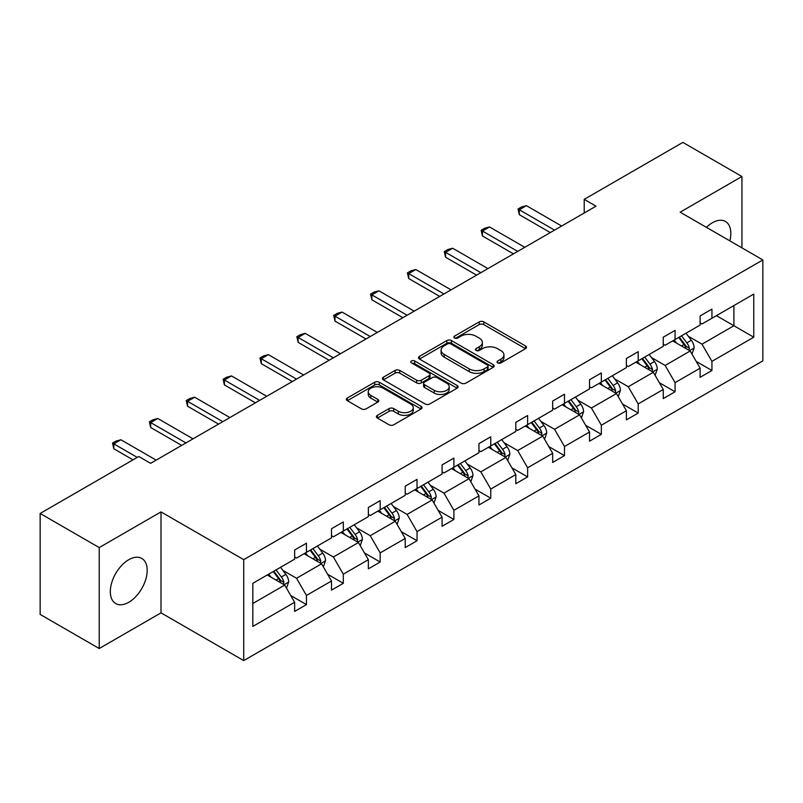 <?xml version="1.0" encoding="UTF-8"?>
<svg xmlns="http://www.w3.org/2000/svg" width="803" height="803" viewBox="0 0 803 803"><rect width="100%" height="100%" fill="white"/><g stroke="black" fill="none" stroke-linecap="round" stroke-linejoin="round"><path stroke-width="1.2" d="M497.679 362.896A2.299 1.325 0 0 0 500.921 362.896L525.574 348.673A3.282 1.897 0 0 0 526.527 347.328A3.282 1.897 0 0 0 525.574 345.993L483.818 321.893A3.282 1.897 0 0 0 479.18 321.893L454.538 336.116A2.299 1.325 0 0 0 453.866 337.049A2.299 1.325 0 0 0 454.538 337.993A2.299 1.325 0 0 0 457.78 337.993L460.972 336.146A10.499 6.063 0 0 1 475.818 336.146L479.301 338.153A10.499 6.063 0 0 1 482.372 342.439A10.499 6.063 0 0 1 479.301 346.725L476.109 348.572A2.299 1.325 0 0 0 475.436 349.506A2.299 1.325 0 0 0 476.109 350.439A2.299 1.325 0 0 0 479.351 350.439L482.543 348.602A10.499 6.063 0 0 1 497.388 348.602L500.871 350.61A10.499 6.063 0 0 1 503.943 354.896A10.499 6.063 0 0 1 500.871 359.182L497.679 361.019A2.299 1.325 0 0 0 497.007 361.962A2.299 1.325 0 0 0 497.679 362.896L497.679 361.019M128.761 602.28A26.067 15.046 120 0 0 145.785 579.314A26.067 15.046 120 0 0 141.79 558.426A26.067 15.046 120 0 0 128.761 559.711A26.067 15.046 120 0 0 111.727 582.687A26.067 15.046 120 0 0 115.722 603.575A26.067 15.046 120 0 0 128.761 602.28M729.837 240.87A26.067 15.046 120 0 0 725.43 221.457A26.067 15.046 120 0 0 712.402 222.752A26.067 15.046 120 0 0 706.429 227.349M377.36 415.352A3.282 1.897 0 0 0 376.396 416.697A3.282 1.897 0 0 0 377.36 418.032L389.074 424.797A3.282 1.897 0 0 0 393.711 424.797L421.083 408.998A3.282 1.897 0 0 0 422.047 407.653A3.282 1.897 0 0 0 421.083 406.318L379.337 382.218A3.282 1.897 0 0 0 374.69 382.218L347.328 398.017A3.282 1.897 0 0 0 346.364 399.352A3.282 1.897 0 0 0 347.328 400.697L361.47 408.857A3.282 1.897 0 0 0 366.108 408.857L377.822 402.102A3.282 1.897 0 0 0 378.785 400.757A3.282 1.897 0 0 0 377.822 399.422L370.805 395.367A8.773 5.069 0 0 1 368.236 391.784A8.773 5.069 0 0 1 373.656 387.106A8.773 5.069 0 0 1 383.222 388.21L410.704 404.07A8.773 5.069 0 0 1 413.274 407.653A8.773 5.069 0 0 1 407.854 412.34A8.773 5.069 0 0 1 398.298 411.236L393.711 408.597A3.282 1.897 0 0 0 389.074 408.597L377.36 415.352L377.36 418.032M161.012 511.902L99.221 547.576L40.15 513.468L40.15 614.425L99.221 648.523L161.012 612.85L243.721 660.598L243.721 559.651L161.012 511.902L161.012 612.85M741.942 247.856L741.942 176.509L680.151 212.183L762.85 259.931L243.721 559.651M741.942 176.509L682.861 142.402L584.213 199.355L584.213 212.996M40.15 513.468L138.799 456.516L150.613 463.331L596.027 206.18L584.213 199.355M461.203 383.151A3.282 1.897 0 0 0 465.84 383.151L493.213 367.352A3.282 1.897 0 0 0 494.176 366.007A3.282 1.897 0 0 0 493.213 364.672L451.467 340.572A3.282 1.897 0 0 0 446.829 340.572L419.457 356.371A3.282 1.897 0 0 0 418.493 357.706A3.282 1.897 0 0 0 419.457 359.051L461.203 383.151M412.371 363.398A2.299 1.325 0 0 1 414.699 363.719L414.699 360.989L457.148 385.49A3.282 1.897 0 0 1 458.111 386.835A3.282 1.897 0 0 1 457.148 388.17L429.776 403.969A3.282 1.897 0 0 1 425.138 403.969L383.392 379.869L383.392 377.189A3.282 1.897 0 0 0 382.429 378.534A3.282 1.897 0 0 0 383.392 379.869M383.392 377.189L395.106 370.434A3.282 1.897 0 0 1 399.743 370.434L416.677 380.2A3.282 1.897 0 0 0 421.314 380.2L429.083 375.724A3.282 1.897 0 0 0 430.047 374.379A3.282 1.897 0 0 0 429.083 373.044L411.457 362.866A2.299 1.325 0 0 1 410.785 361.922A2.299 1.325 0 0 1 412.2 360.698A2.299 1.325 0 0 1 414.699 360.989M99.221 547.576L99.221 648.523M252.815 583.319L294.641 559.169L294.641 550.025L306.455 543.209L306.455 552.344L331.498 537.89L331.498 528.745L343.313 521.93L343.313 531.064L368.356 516.61L368.356 507.466L380.17 500.64L380.17 509.785L405.224 495.321L405.224 486.186L417.038 479.361L417.038 488.505L442.082 474.041L442.082 464.897L453.896 458.081L453.896 467.226L478.949 452.762L478.949 443.617L490.763 436.802L490.763 445.936L515.807 431.482L515.807 422.338L527.621 415.512L527.621 424.657L552.665 410.192L552.665 401.058L564.479 394.233L564.479 403.377L589.532 388.913L589.532 379.779L601.347 372.953L601.347 382.098L626.39 367.633L626.39 358.489L638.204 351.674L638.204 360.808L663.248 346.354L663.248 337.21L675.072 330.394L675.072 339.528L700.116 325.064L700.116 315.93L711.93 309.105L711.93 318.249L753.756 294.099L753.756 337.21L711.93 361.36L711.93 370.494L700.116 377.32L700.116 368.175L675.072 382.64L675.072 391.784L663.248 398.599L663.248 389.465L638.204 403.919L638.204 413.063L626.39 419.879L626.39 410.745L601.347 425.209L601.347 434.343L589.532 441.168L589.532 432.024L564.479 446.488L564.479 455.622L552.665 462.448L552.665 453.304L527.621 467.768L527.621 476.912L515.807 483.727L515.807 474.593L490.763 489.047L490.763 498.191L478.949 505.007L478.949 495.873L453.896 510.327L453.896 519.471L442.082 526.296L442.082 517.152L417.038 531.616L417.038 540.75L405.224 547.576L405.224 538.432L380.17 552.896L380.17 562.04L368.356 568.855L368.356 559.711L343.313 574.175L343.313 583.319L331.498 590.135L331.498 581.001L306.455 595.455L306.455 604.599L294.641 611.424L294.641 602.28L252.815 626.43L252.815 583.319M243.721 660.598L762.85 360.878L762.85 259.931M304.086 553.709L321.571 563.806L296.528 578.27L282.847 570.371M296.528 578.27L306.455 595.455M321.571 563.806L331.498 581.001M294.641 556.991L296.528 558.075L306.455 552.344M340.954 532.429L358.439 542.527L333.386 556.991L319.714 549.091M333.386 556.991L343.313 574.175M358.439 542.527L368.356 559.711M331.498 535.701L333.386 536.795L343.313 531.064M377.811 511.15L395.297 521.247L370.253 535.701L356.572 527.812M370.253 535.701L380.17 552.896M395.297 521.247L405.224 538.432M368.356 514.422L370.253 515.516L380.17 509.785M414.669 489.87L432.155 499.958L407.111 514.422L393.44 506.532M407.111 514.422L417.038 531.616M432.155 499.958L442.082 517.152M405.224 493.142L407.111 494.236L417.038 488.505M451.537 468.581L469.022 478.678L443.969 493.142L430.298 485.243M443.969 493.142L453.896 510.327M469.022 478.678L478.949 495.873M442.082 471.863L443.969 472.947L453.896 467.226M488.395 447.301L505.88 457.399L480.836 471.863L467.155 463.963M480.836 471.863L490.763 489.047M505.88 457.399L515.807 474.593M478.949 450.573L480.836 451.667L490.763 445.936M525.262 426.022L542.748 436.119L517.694 450.573L504.023 442.684M517.694 450.573L527.621 467.768M542.748 436.119L552.665 453.304M515.807 429.294L517.694 430.388L527.621 424.657M562.12 404.742L579.605 414.84L554.562 429.294L540.881 421.404M554.562 429.294L564.479 446.488M579.605 414.84L589.532 432.024M552.665 408.014L554.562 409.108L564.479 403.377M598.978 383.463L616.463 393.55L591.42 408.014L577.738 400.115M591.42 408.014L601.347 425.209M616.463 393.55L626.39 410.745M589.532 386.735L591.42 387.819L601.347 382.098M635.846 362.173L653.331 372.271L628.277 386.735L614.606 378.835M628.277 386.735L638.204 403.919M653.331 372.271L663.248 389.465M626.39 365.445L628.277 366.539L638.204 360.808M672.703 340.894L690.189 350.991L665.145 365.455L651.464 357.556M665.145 365.455L675.072 382.64M690.189 350.991L700.116 368.175M663.248 344.166L665.145 345.26L675.072 339.528M716.417 315.659L733.902 325.747L702.003 344.166L688.332 336.276M702.003 344.166L711.93 361.36M753.756 337.21L733.902 325.747L733.902 305.562L753.756 294.099M700.116 322.886L702.003 323.98L711.93 318.249M252.815 603.505L284.714 585.086L267.228 574.998M284.714 585.086L294.641 602.28M696.211 361.43L711.93 370.494M659.353 382.71L675.072 391.784M622.496 403.989L638.204 413.063M585.628 425.269L601.347 434.343M548.77 446.558L564.479 455.622M511.912 467.838L527.621 476.912M475.045 489.117L490.763 498.191M438.187 510.397L453.896 519.471M401.319 531.676L417.038 540.75M364.462 552.966L380.17 562.04M327.604 574.245L343.313 583.319M290.736 595.525L306.455 604.599M498.593 363.217L500.871 361.912A10.499 6.063 0 0 0 503.943 357.626L503.943 354.896M482.372 342.439L482.372 345.17A10.499 6.063 0 0 1 479.301 349.456L477.022 350.77M525.523 348.693L483.818 324.613A3.282 1.897 0 0 0 479.18 324.613L455.452 338.314M493.213 364.672L493.213 367.352L451.467 343.293A3.282 1.897 0 0 0 446.829 343.293L419.497 359.071M487.411 366.951A2.299 1.325 0 0 0 488.083 366.007A2.299 1.325 0 0 0 487.411 365.074L450.774 343.915A2.299 1.325 0 0 0 447.522 343.915L444.159 345.862A10.499 6.063 0 0 0 441.088 350.138A10.499 6.063 0 0 0 444.159 354.424L469.213 368.888A10.499 6.063 0 0 0 484.048 368.888L487.411 366.951L487.411 369.681A2.299 1.325 0 0 0 488.083 368.738L488.083 366.007M441.088 350.138L441.088 352.868A10.499 6.063 0 0 0 444.159 357.154L444.159 354.424M487.411 369.681L484.048 371.618A10.499 6.063 0 0 1 469.213 371.618L444.159 357.154M383.432 379.899L395.106 373.154L395.106 370.434M430.047 374.379L430.047 377.109A3.282 1.897 0 0 1 429.083 378.444L421.314 382.931A3.282 1.897 0 0 1 416.677 382.931L399.743 373.154A3.282 1.897 0 0 0 395.106 373.154M414.699 363.719L457.108 388.2M434.242 390.348A8.773 5.069 0 0 0 443.808 391.442A8.773 5.069 0 0 0 449.218 386.765A8.773 5.069 0 0 0 446.649 383.182L436.973 377.591A3.282 1.897 0 0 0 432.325 377.591L424.556 382.077A3.282 1.897 0 0 0 423.603 383.422A3.282 1.897 0 0 0 424.556 384.757L434.242 390.348L434.242 393.079A8.773 5.069 0 0 0 443.808 394.173A8.773 5.069 0 0 0 449.218 389.495L449.218 386.765M423.603 383.422L423.603 386.143A3.282 1.897 0 0 0 424.556 387.488L424.556 384.757M434.242 393.079L424.556 387.488M413.274 407.653L413.274 410.383A8.773 5.069 0 0 1 407.854 415.061A8.773 5.069 0 0 1 398.298 413.967L393.711 411.327A3.282 1.897 0 0 0 389.074 411.327L377.4 418.062M368.236 391.784L368.236 394.514A8.773 5.069 0 0 0 370.805 398.097L370.805 395.367M377.781 402.122L370.805 398.097M421.033 409.018L379.337 384.938A3.282 1.897 0 0 0 374.69 384.938L347.368 400.717L347.328 398.017M691.985 354.103L694.163 347.819A8.853 5.109 -120 0 0 691.333 340.281L686.023 333.205M676.517 343.092L674.209 340.02M688.884 350.238L689.375 348.201A8.853 5.109 -120 0 0 686.846 342.871L681.536 335.795M679.318 337.079L685.16 344.868A4.507 2.6 60 0 1 685.983 346.244L689.375 348.201M678.706 337.431L684.005 344.517A8.853 5.109 60 0 1 686.214 348.693M554.562 230.12L519.3 209.764L519.3 214.672L518.005 209.011L521.548 206.973L526.397 205.668L561.648 226.024M550.306 232.579L519.3 214.672M526.397 205.668L519.3 209.764L518.005 209.011M655.128 375.382L657.296 369.109A8.853 5.109 -120 0 0 654.475 361.561L649.165 354.484M639.65 364.371L637.351 361.31M652.026 371.518L652.518 369.48A8.853 5.109 -120 0 0 649.978 364.16L644.679 357.074M642.46 358.359L648.292 366.148A4.507 2.6 60 0 1 649.115 367.523L652.518 369.48M641.838 358.71L647.148 365.797A8.853 5.109 60 0 1 649.356 369.972M618.26 396.662L620.438 390.388A8.853 5.109 -120 0 0 617.607 382.85L612.308 375.764M602.792 385.661L600.493 382.589M615.158 392.797L615.65 390.77A8.853 5.109 -120 0 0 613.121 385.44L607.811 378.354M605.592 379.638L611.434 387.427A4.507 2.6 60 0 1 612.257 388.803L615.65 390.77M604.98 380L610.28 387.076A8.853 5.109 60 0 1 612.488 391.262M517.694 251.399L482.442 231.043L482.442 235.962L481.138 230.3L484.691 228.253L489.529 226.958L524.781 247.304M513.438 253.858L482.442 235.962M489.529 226.958L482.442 231.043L481.138 230.3M480.836 272.679L445.585 252.333L445.585 257.241L444.28 251.58L447.823 249.532L452.671 248.237L487.923 268.593M476.58 275.138L445.585 257.241M452.671 248.237L445.585 252.333L444.28 251.58M581.402 417.941L583.57 411.668A8.853 5.109 -120 0 0 580.75 404.13L575.44 397.043M565.924 406.94L563.626 403.869M578.301 414.077L578.792 412.049A8.853 5.109 -120 0 0 576.263 406.719L570.953 399.643M568.735 400.918L574.577 408.717A4.507 2.6 60 0 1 575.39 410.082L578.792 412.049M568.122 401.279L573.422 408.356A8.853 5.109 60 0 1 575.631 412.541M443.969 293.968L408.717 273.612L408.717 278.521L407.422 272.859L410.965 270.812L415.803 269.517L451.065 289.873M439.723 296.417L408.717 278.521M415.803 269.517L408.717 273.612L407.422 272.859M544.544 439.231L546.713 432.947A8.853 5.109 -120 0 0 543.882 425.409L538.582 418.333M529.067 428.22L526.768 425.148M541.433 435.367L541.935 433.329A8.853 5.109 -120 0 0 539.395 427.999L534.095 420.923M531.877 422.197L537.709 429.996A4.507 2.6 60 0 1 538.532 431.362L541.935 433.329M531.255 422.559L536.565 429.645A8.853 5.109 60 0 1 538.773 433.821M407.111 315.248L371.859 294.892L371.859 299.8L370.554 294.139L374.098 292.091L378.946 290.796L414.197 311.152M402.855 317.707L371.859 299.8M378.946 290.796L371.859 294.892L370.554 294.139M507.677 460.51L509.855 454.237A8.853 5.109 -120 0 0 507.024 446.689L501.724 439.612M492.209 449.499L489.9 446.428M504.575 456.646L505.067 454.608A8.853 5.109 -120 0 0 502.537 449.289L497.228 442.202M495.009 443.487L500.851 451.276A4.507 2.6 60 0 1 501.674 452.651L505.067 454.608M494.397 443.838L499.697 450.925A8.853 5.109 60 0 1 501.905 455.1M370.253 336.527L334.992 316.171L334.992 321.09L333.697 315.428L337.24 313.381L342.088 312.086L377.34 332.432M365.997 338.986L334.992 321.09M342.088 312.086L334.992 316.171L333.697 315.428M470.819 481.79L472.987 475.517A8.853 5.109 -120 0 0 470.167 467.978L464.857 460.892M455.341 470.789L453.043 467.717M467.717 477.926L468.209 475.898A8.853 5.109 -120 0 0 465.67 470.568L460.37 463.482M458.152 464.766L463.993 472.555A4.507 2.6 60 0 1 464.807 473.931L468.209 475.898M457.529 465.118L462.839 472.204A8.853 5.109 60 0 1 465.047 476.39M333.386 357.807L298.134 337.461L298.134 342.369L296.839 336.708L300.382 334.66L305.22 333.365L340.482 353.721M329.14 360.266L298.134 342.369M305.22 333.365L298.134 337.461L296.839 336.708M433.951 503.069L436.129 496.796A8.853 5.109 -120 0 0 433.299 489.258L427.999 482.171M418.483 492.068L416.185 488.997M430.85 499.205L431.352 497.177A8.853 5.109 -120 0 0 428.812 491.848L423.502 484.771M421.284 486.046L427.126 493.845A4.507 2.6 60 0 1 427.949 495.21L431.352 497.177M420.672 486.407L425.981 493.484A8.853 5.109 60 0 1 428.18 497.669M296.528 379.096L261.276 358.74L261.276 363.649L259.971 357.987L263.514 355.94L268.363 354.645L303.614 375.001M292.272 381.545L261.276 363.649M268.363 354.645L261.276 358.74L259.971 357.987M397.094 524.359L399.262 518.076A8.853 5.109 -120 0 0 396.441 510.537L391.131 503.461M381.616 513.348L379.317 510.276M393.992 520.495L394.484 518.457A8.853 5.109 -120 0 0 391.954 513.127L386.644 506.051M384.426 507.325L390.268 515.125A4.507 2.6 60 0 1 391.081 516.49L394.484 518.457M383.814 507.687L389.114 514.763A8.853 5.109 60 0 1 391.322 518.949M259.67 400.376L224.408 380.02L224.408 384.928L223.114 379.267L226.657 377.219L231.495 375.924L266.757 396.28M255.414 402.825L224.408 384.928M231.495 375.924L224.408 380.02L223.114 379.267M360.236 545.639L362.404 539.365A8.853 5.109 -120 0 0 359.583 531.817L354.274 524.74M344.758 534.627L342.459 531.556M357.124 541.774L357.626 539.736A8.853 5.109 -120 0 0 355.087 534.417L349.787 527.33M347.569 528.615L353.4 536.404A4.507 2.6 60 0 1 354.223 537.779L357.626 539.736M346.946 528.966L352.256 536.053A8.853 5.109 60 0 1 354.464 540.228M222.802 421.655L187.551 401.299L187.551 406.218L186.246 400.556L189.789 398.509L194.637 397.214L229.889 417.56M218.546 424.114L187.551 406.218M194.637 397.214L187.551 401.299L186.246 400.556M323.368 566.918L325.546 560.645A8.853 5.109 -120 0 0 322.716 553.106L317.416 546.02M307.9 555.917L305.602 552.845M320.267 563.054L320.758 561.016A8.853 5.109 -120 0 0 318.229 555.696L312.919 548.61M310.701 549.894L316.543 557.683A4.507 2.6 60 0 1 317.366 559.059L320.758 561.016M310.088 550.246L315.388 557.332A8.853 5.109 60 0 1 317.597 561.518M185.945 442.935L150.683 422.579L150.683 427.497L149.388 421.836L152.931 419.788L157.779 418.493L193.031 438.85M181.689 445.394L150.683 427.497M157.779 418.493L150.683 422.579L149.388 421.836M286.51 588.197L288.678 581.924A8.853 5.109 -120 0 0 285.858 574.386L280.548 567.299M271.033 577.196L268.734 574.125M283.409 584.333L283.901 582.305A8.853 5.109 -120 0 0 281.361 576.976L276.061 569.899M273.843 571.174L279.685 578.973A4.507 2.6 60 0 1 280.498 580.338L283.901 582.305M273.221 571.535L278.531 578.612A8.853 5.109 60 0 1 280.739 582.797M137.263 457.399L113.825 443.868L113.825 448.777L112.53 443.115L116.074 441.068L120.912 439.773L156.173 460.129M133.017 459.858L113.825 448.777M120.912 439.773L113.825 443.868L112.53 443.115M500.871 361.912L500.871 359.182M476.109 350.439L476.109 348.572M479.301 349.456L479.301 346.725M454.538 337.993L454.538 336.116M479.18 324.613L479.18 321.893M483.818 324.613L483.818 321.893M525.574 348.673L525.574 345.993M419.457 359.051L419.457 356.371M446.829 343.293L446.829 340.572M451.467 343.293L451.467 340.572M469.213 371.618L469.213 368.888M484.048 371.618L484.048 368.888M399.743 373.154L399.743 370.434M416.677 382.931L416.677 380.2M421.314 382.931L421.314 380.2M429.083 378.444L429.083 375.724M457.148 388.17L457.148 385.49M389.074 411.327L389.074 408.597M393.711 411.327L393.711 408.597M398.298 413.967L398.298 411.236M377.822 402.102L377.822 399.422M374.69 384.938L374.69 382.218M379.337 384.938L379.337 382.218M421.083 408.998L421.083 406.318M689.556 350.62L694.103 348M686.846 342.871L691.333 340.281M681.486 345.963L684.005 344.517M652.688 371.899L657.235 369.28M649.978 364.16L654.475 361.561M644.628 367.252L647.148 365.797M615.831 393.189L620.378 390.559M613.121 385.44L617.607 382.85M607.771 388.532L610.28 387.076M578.963 414.468L583.52 411.839M576.263 406.719L580.75 404.13M570.903 409.811L573.422 408.356M542.105 435.748L546.652 433.118M539.395 427.999L543.882 425.409M534.045 431.091L536.565 429.645M505.248 457.027L509.795 454.408M502.537 449.289L507.024 446.689M497.177 452.38L499.697 450.925M468.38 478.317L472.927 475.687M465.67 470.568L470.167 467.978M460.32 473.66L462.839 472.204M431.522 499.596L436.069 496.967M428.812 491.848L433.299 489.258M423.462 494.939L425.981 493.484M394.654 520.876L399.211 518.246M391.954 513.127L396.441 510.537M386.594 516.219L389.114 514.763M357.797 542.155L362.344 539.536M355.087 534.417L359.583 531.817M349.737 537.508L352.256 536.053M320.939 563.445L325.486 560.815M318.229 555.696L322.716 553.106M312.869 558.788L315.388 557.332M284.071 584.725L288.618 582.095M281.361 576.976L285.858 574.386M276.011 580.067L278.531 578.612"/></g></svg>
